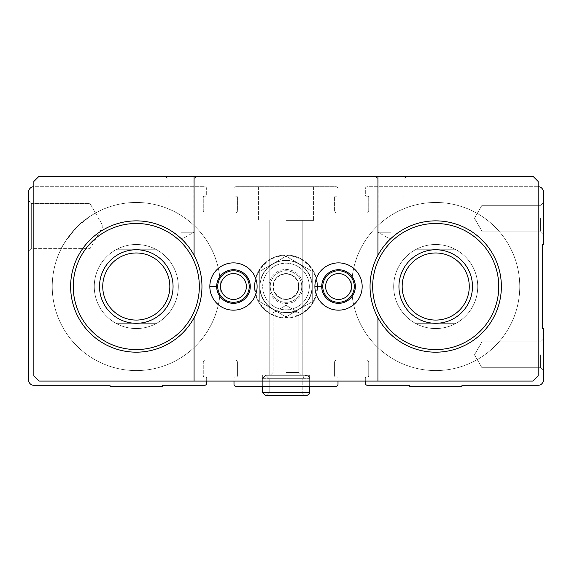 <?xml version="1.0" encoding="UTF-8"?>
<svg xmlns="http://www.w3.org/2000/svg" width="572" height="572" viewBox="0 0 572 572"><rect width="100%" height="100%" fill="white"/><g stroke="black" fill="none" stroke-linecap="round" stroke-linejoin="round"><path stroke-width="0.43" stroke-dasharray="2.86 2.15" d="M90.061 216.33L90.061 203.618L90.061 216.33C75.254 224.403 60.904 247.64 61.276 248.613C60.825 247.848 75.046 224.553 90.061 216.33C96.975 212.083 96.975 212.083 90.061 216.33C96.975 212.083 96.975 212.083 90.061 216.33L77.849 226.112L65.816 240.755L61.276 248.613L31.653 248.613L31.653 203.618L31.653 248.613L31.653 203.618L31.653 248.613L28.6 251.666L28.6 200.565L28.6 251.666L28.6 200.565L28.6 251.666L31.653 248.613L90.061 248.613L90.061 203.618L90.061 248.613L103.053 226.112L90.061 203.618L31.653 203.618L28.6 200.565L31.653 203.618L90.061 203.618L95.503 213.034M338.002 381.081L338.002 377.928A1.051 1.051 0 0 0 336.958 376.877L335.642 376.877A1.051 1.051 0 0 1 334.591 375.825L334.591 362.169A2.102 2.102 0 0 1 336.693 360.067L366.638 360.067A2.102 2.102 0 0 1 368.733 362.169L368.733 375.825A1.051 1.051 0 0 1 367.682 376.877L366.373 376.877A1.051 1.051 0 0 0 365.322 377.928L365.322 383.183A2.102 2.102 0 0 0 367.424 385.285L409.445 385.285L409.445 386.336L461.976 386.336L461.976 385.285L538.145 385.285A5.255 5.255 0 0 0 543.4 380.03L543.4 328.55L542.349 328.55L542.349 244.501L543.4 244.501L543.4 191.97A5.255 5.255 0 0 0 538.145 186.715L367.424 186.715A2.102 2.102 0 0 0 365.322 188.817L365.322 195.123A1.051 1.051 0 0 0 366.373 196.175L367.682 196.175A1.051 1.051 0 0 1 368.733 197.226L368.733 210.882A2.102 2.102 0 0 1 366.638 212.984L336.693 212.984A2.102 2.102 0 0 1 334.591 210.882L334.591 197.226A1.051 1.051 0 0 1 335.642 196.175L336.958 196.175A1.051 1.051 0 0 0 338.002 195.123L338.002 188.817A2.102 2.102 0 0 0 335.907 186.715L236.093 186.715A2.102 2.102 0 0 0 233.998 188.817L233.998 195.123A1.051 1.051 0 0 0 235.042 196.175L236.358 196.175A1.051 1.051 0 0 1 237.409 197.226L237.409 210.882A2.102 2.102 0 0 1 235.306 212.984L205.362 212.984A2.102 2.102 0 0 1 203.267 210.882L203.267 197.226A1.051 1.051 0 0 1 204.318 196.175L205.627 196.175A1.051 1.051 0 0 0 206.678 195.123L206.678 188.817A2.102 2.102 0 0 0 204.576 186.715L33.855 186.715A5.255 5.255 0 0 0 28.6 191.97L28.6 380.03A5.255 5.255 0 0 0 33.855 385.285L110.024 385.285L110.024 386.336L162.555 386.336L162.555 385.285L204.576 385.285A2.102 2.102 0 0 0 206.678 383.183L206.678 377.928A1.051 1.051 0 0 0 205.627 376.877L204.318 376.877L205.627 376.877A1.051 1.051 0 0 1 206.678 377.928L206.678 381.081M203.267 375.825A1.051 1.051 0 0 0 204.318 376.877A1.051 1.051 0 0 1 203.267 375.825L203.267 362.169L203.267 375.825M205.362 360.067A2.102 2.102 0 0 0 203.267 362.169A2.102 2.102 0 0 1 205.362 360.067L235.306 360.067L205.362 360.067M237.409 362.169A2.102 2.102 0 0 0 235.306 360.067A2.102 2.102 0 0 1 237.409 362.169L237.409 375.825L237.409 362.169M365.322 381.081L365.322 377.928A1.051 1.051 0 0 1 366.373 376.877L367.682 376.877A1.051 1.051 0 0 0 368.733 375.825L368.733 362.169A2.102 2.102 0 0 0 366.638 360.067L336.693 360.067A2.102 2.102 0 0 0 334.591 362.169L334.591 375.825A1.051 1.051 0 0 0 335.642 376.877L336.958 376.877A1.051 1.051 0 0 1 338.002 377.928L338.002 384.234A2.102 2.102 0 0 1 335.907 386.336L236.093 386.336A2.102 2.102 0 0 1 233.998 384.234L233.998 377.928A1.051 1.051 0 0 1 235.042 376.877L236.358 376.877A1.051 1.051 0 0 0 237.409 375.825A1.051 1.051 0 0 1 236.358 376.877L235.042 376.877A1.051 1.051 0 0 0 233.998 377.928L233.998 381.081M286 386.336L309.638 386.336L286 386.336M543.4 354.812L543.4 370.577L543.4 354.812M543.4 218.232L543.4 233.998L543.4 218.232M538.145 186.715L367.424 186.715A2.102 2.102 0 0 0 365.322 188.817L365.322 195.123A1.051 1.051 0 0 0 366.373 196.175L367.682 196.175A1.051 1.051 0 0 1 368.733 197.226L368.733 210.882A2.102 2.102 0 0 1 366.638 212.984L336.693 212.984A2.102 2.102 0 0 1 334.591 210.882L334.591 197.226A1.051 1.051 0 0 1 335.642 196.175L336.958 196.175A1.051 1.051 0 0 0 338.002 195.123L338.002 188.817A2.102 2.102 0 0 0 335.907 186.715L236.093 186.715A2.102 2.102 0 0 0 233.998 188.817L233.998 195.123A1.051 1.051 0 0 0 235.042 196.175L236.358 196.175A1.051 1.051 0 0 1 237.409 197.226L237.409 210.882A2.102 2.102 0 0 1 235.306 212.984L205.362 212.984A2.102 2.102 0 0 1 203.267 210.882L203.267 197.226A1.051 1.051 0 0 1 204.318 196.175L205.627 196.175A1.051 1.051 0 0 0 206.678 195.123L206.678 188.817A2.102 2.102 0 0 0 204.576 186.715L33.855 186.715M286 186.715L313.578 186.715L286 186.715M286 270.763A15.759 15.759 0 0 1 299.649 294.408A15.759 15.759 0 0 1 272.351 294.408A15.759 15.759 0 0 1 286 270.763A15.759 15.759 0 0 1 299.649 294.408A15.759 15.759 0 0 1 272.351 294.408A15.759 15.759 0 0 1 286 270.763M415.365 323.294A42.028 42.028 0 0 1 393.686 286.522A42.028 42.028 0 0 1 456.728 250.128A42.028 42.028 0 0 1 456.728 322.923A42.028 42.028 0 0 1 393.686 286.522A42.028 42.028 0 0 1 456.728 250.128A42.028 42.028 0 0 1 456.728 322.923A42.028 42.028 0 0 1 393.686 286.522A42.028 42.028 0 0 1 456.728 250.128A42.028 42.028 0 0 1 456.728 322.923A42.028 42.028 0 0 1 393.686 286.522A42.028 42.028 0 0 1 456.728 250.128A42.028 42.028 0 0 1 456.728 322.923A42.028 42.028 0 0 1 393.686 286.522A42.028 42.028 0 0 0 435.714 328.55A42.028 42.028 0 0 0 477.734 286.522A42.028 42.028 0 0 0 435.714 244.501A42.028 42.028 0 0 0 393.686 286.522A42.028 42.028 0 0 1 456.728 250.128A42.028 42.028 0 0 1 456.728 322.923A42.028 42.028 0 0 1 393.686 286.522A42.028 42.028 0 0 1 415.365 249.757L456.056 249.757A42.028 42.028 0 0 0 415.365 249.757L456.056 249.757A42.028 42.028 0 0 1 456.056 323.294L415.365 323.294A42.028 42.028 0 0 0 456.056 323.294L415.365 323.294A42.028 42.028 0 0 1 393.686 286.522A42.028 42.028 0 0 1 456.728 250.128A42.028 42.028 0 0 1 456.728 322.923A42.028 42.028 0 0 1 393.686 286.522A42.028 42.028 0 0 1 415.365 249.757M115.944 323.294A42.028 42.028 0 0 1 94.266 286.522A42.028 42.028 0 0 1 157.3 250.128A42.028 42.028 0 0 1 157.3 322.923A42.028 42.028 0 0 1 94.266 286.522A42.028 42.028 0 0 1 157.3 250.128A42.028 42.028 0 0 1 157.3 322.923A42.028 42.028 0 0 1 94.266 286.522A42.028 42.028 0 0 1 157.3 250.128A42.028 42.028 0 0 1 157.3 322.923A42.028 42.028 0 0 1 94.266 286.522A42.028 42.028 0 0 1 157.3 250.128A42.028 42.028 0 0 1 157.3 322.923A42.028 42.028 0 0 1 94.266 286.522A42.028 42.028 0 0 0 136.286 328.55A42.028 42.028 0 0 0 178.314 286.522A42.028 42.028 0 0 0 136.286 244.501A42.028 42.028 0 0 0 94.266 286.522A42.028 42.028 0 0 1 157.3 250.128A42.028 42.028 0 0 1 157.3 322.923A42.028 42.028 0 0 1 94.266 286.522A42.028 42.028 0 0 1 115.944 249.757L156.635 249.757A42.028 42.028 0 0 0 115.944 249.757L156.635 249.757A42.028 42.028 0 0 1 156.635 323.294L115.944 323.294A42.028 42.028 0 0 0 156.635 323.294L115.944 323.294A42.028 42.028 0 0 1 94.266 286.522A42.028 42.028 0 0 1 157.3 250.128A42.028 42.028 0 0 1 157.3 322.923A42.028 42.028 0 0 1 94.266 286.522A42.028 42.028 0 0 1 115.944 249.757M481.939 218.232L481.939 231.152L481.939 218.232M540.554 218.232L540.554 231.152L540.554 218.232M481.939 354.812L481.939 367.732L481.939 354.812M540.554 354.812L540.554 367.732L540.554 354.812M286 312.791L298.913 312.791L286 312.791M286 372.458L298.913 372.458L286 372.458M286 375.303L309.638 375.303L286 375.303M286 220.334L313.578 220.334L286 220.334M52.238 286.522A84.048 84.048 0 0 1 178.314 213.735A84.048 84.048 0 0 1 178.314 359.316A84.048 84.048 0 0 1 52.238 286.522A84.048 84.048 0 0 1 178.314 213.735A84.048 84.048 0 0 1 178.314 359.316A84.048 84.048 0 0 1 52.238 286.522A84.048 84.048 0 0 1 178.314 213.735A84.048 84.048 0 0 1 178.314 359.316A84.048 84.048 0 0 1 52.238 286.522A84.048 84.048 0 0 1 178.314 213.735A84.048 84.048 0 0 1 178.314 359.316A84.048 84.048 0 0 1 52.238 286.522M351.666 286.522A84.048 84.048 0 0 1 477.734 213.735A84.048 84.048 0 0 1 477.734 359.316A84.048 84.048 0 0 1 351.666 286.522A84.048 84.048 0 0 1 477.734 213.735A84.048 84.048 0 0 1 477.734 359.316A84.048 84.048 0 0 1 351.666 286.522A84.048 84.048 0 0 1 477.734 213.735A84.048 84.048 0 0 1 477.734 359.316A84.048 84.048 0 0 1 351.666 286.522A84.048 84.048 0 0 1 477.734 213.735A84.048 84.048 0 0 1 477.734 359.316A84.048 84.048 0 0 1 351.666 286.522M286 273.609A12.913 12.913 0 0 1 297.183 292.986A12.913 12.913 0 0 1 274.817 292.986A12.913 12.913 0 0 1 286 273.609A12.913 12.913 0 0 1 298.913 286.522A12.913 12.913 0 0 1 286 299.442A12.913 12.913 0 0 1 273.087 286.522A12.913 12.913 0 0 1 286 273.609A12.913 12.913 0 0 1 297.183 292.986A12.913 12.913 0 0 1 274.817 292.986A12.913 12.913 0 0 1 286 273.609A12.913 12.913 0 0 1 297.183 292.986A12.913 12.913 0 0 1 274.817 292.986A12.913 12.913 0 0 1 286 273.609M39.103 176.212L33.855 181.467L33.855 375.825L39.103 381.081L532.897 381.081L538.145 375.825L538.145 181.467L532.897 176.212L39.103 176.212M354.29 286.522A15.759 15.759 0 0 0 330.652 272.88A15.759 15.759 0 0 0 330.652 300.171A15.759 15.759 0 0 0 354.29 286.522M249.228 286.522A15.759 15.759 0 0 0 225.59 272.88A15.759 15.759 0 0 0 225.59 300.171A15.759 15.759 0 0 0 249.228 286.522M317.517 286.522A31.517 31.517 0 0 0 270.241 259.23A31.517 31.517 0 0 0 270.241 313.821A31.517 31.517 0 0 0 317.517 286.522A31.517 31.517 0 0 0 270.241 259.23A31.517 31.517 0 0 0 270.241 313.821A31.517 31.517 0 0 0 317.517 286.522M377.928 317.71L377.928 381.081M377.928 176.212L377.928 255.334M391.062 232.246L378.149 232.246L391.062 232.246M391.062 179.057L378.149 179.057L391.062 179.057M398.763 232.246C405.548 228.006 405.548 228.006 398.763 232.246C405.548 228.006 405.548 228.006 398.763 232.246L390.197 239.196L398.763 232.246M194.072 176.212L194.072 255.334M194.072 317.71L194.072 381.081M180.938 232.246L193.851 232.246L180.938 232.246M180.938 179.057L193.851 179.057L180.938 179.057M173.237 232.246C166.452 228.006 166.452 228.006 173.237 232.246C166.452 228.006 166.452 228.006 173.237 232.246L181.803 239.196L173.237 232.246M180.938 176.212L196.697 176.212L180.938 176.212M391.062 176.212L375.303 176.212L391.062 176.212M257.107 286.522A23.638 23.638 0 0 0 233.612 262.884A23.638 23.638 0 0 0 209.831 286.236A23.638 23.638 0 0 1 245.374 266.102A23.638 23.638 0 0 1 245.374 306.95A23.638 23.638 0 0 1 209.831 286.815A23.638 23.638 0 0 0 233.612 310.167A23.638 23.638 0 0 0 257.107 286.522A23.638 23.638 0 0 0 221.65 266.052A23.638 23.638 0 0 0 221.65 307A23.638 23.638 0 0 0 257.107 286.522M362.169 286.522A23.638 23.638 0 0 0 338.674 262.884A23.638 23.638 0 0 0 314.893 286.236A23.638 23.638 0 0 1 350.436 266.102A23.638 23.638 0 0 1 350.436 306.95A23.638 23.638 0 0 1 314.893 286.815A23.638 23.638 0 0 0 338.674 310.167A23.638 23.638 0 0 0 362.169 286.522A23.638 23.638 0 0 0 326.712 266.052A23.638 23.638 0 0 0 326.712 307A23.638 23.638 0 0 0 362.169 286.522M351.444 286.522A12.913 12.913 0 0 0 332.075 275.339A12.913 12.913 0 0 0 332.075 297.712A12.913 12.913 0 0 0 351.444 286.522M246.382 286.522A12.913 12.913 0 0 0 227.012 275.339A12.913 12.913 0 0 0 227.012 297.712A12.913 12.913 0 0 0 246.382 286.522M70.628 286.522A65.666 65.666 0 0 1 169.119 229.658A65.666 65.666 0 0 1 169.119 343.393A65.666 65.666 0 0 1 70.628 286.522M73.252 286.522A63.034 63.034 0 0 1 167.803 231.932A63.034 63.034 0 0 1 167.803 341.119A63.034 63.034 0 0 1 73.252 286.522M99.514 286.522A36.772 36.772 0 0 1 154.676 254.683A36.772 36.772 0 0 1 154.676 318.368A36.772 36.772 0 0 1 99.514 286.522M370.048 286.522A65.666 65.666 0 0 1 468.547 229.658A65.666 65.666 0 0 1 468.547 343.393A65.666 65.666 0 0 1 370.048 286.522M372.672 286.522A63.034 63.034 0 0 1 467.231 231.932A63.034 63.034 0 0 1 467.231 341.119A63.034 63.034 0 0 1 372.672 286.522M398.941 286.522A36.772 36.772 0 0 1 454.096 254.683A36.772 36.772 0 0 1 454.096 318.368A36.772 36.772 0 0 1 398.941 286.522M316.995 286.522A30.995 30.995 0 0 0 270.506 259.688A30.995 30.995 0 0 0 270.506 313.363A30.995 30.995 0 0 0 316.995 286.522M216.659 286.472A16.81 16.81 0 0 1 241.892 271.979A16.81 16.81 0 0 1 241.892 301.072A16.81 16.81 0 0 1 216.659 286.579A16.81 16.81 0 0 0 241.892 301.072A16.81 16.81 0 0 0 241.892 271.979A16.81 16.81 0 0 0 216.659 286.472L209.831 286.236A23.638 23.638 0 0 1 245.374 266.102A23.638 23.638 0 0 1 245.374 306.95A23.638 23.638 0 0 1 209.831 286.815L212.784 286.715M321.721 286.472A16.81 16.81 0 0 1 346.954 271.979A16.81 16.81 0 0 1 346.954 301.072A16.81 16.81 0 0 1 321.721 286.579A16.81 16.81 0 0 0 346.954 301.072A16.81 16.81 0 0 0 346.954 271.979A16.81 16.81 0 0 0 321.721 286.472L314.893 286.236A23.638 23.638 0 0 1 350.436 266.102A23.638 23.638 0 0 1 350.436 306.95A23.638 23.638 0 0 1 314.893 286.815L317.846 286.715M286 312.526A26.005 26.005 0 0 0 308.522 273.523A26.005 26.005 0 0 0 263.477 273.523A26.005 26.005 0 0 0 286 312.526A26.005 26.005 0 0 0 308.522 273.523A26.005 26.005 0 0 0 263.477 273.523A26.005 26.005 0 0 0 286 312.526M286 302.288A15.759 15.759 0 0 0 299.649 278.643A15.759 15.759 0 0 0 272.351 278.643A15.759 15.759 0 0 0 286 302.288A15.759 15.759 0 0 0 299.649 278.643A15.759 15.759 0 0 0 272.351 278.643A15.759 15.759 0 0 0 286 302.288M312.262 271.364L312.262 301.687L286 316.852L259.738 301.687L259.738 271.364L286 256.199L312.262 271.364L286 256.199L259.738 271.364L259.738 301.687L286 316.852L312.262 301.687L312.262 271.364L286 256.199L259.738 271.364L259.738 301.687L286 316.852L312.262 301.687L312.262 271.364L312.262 301.687L299.135 309.273L286 316.852L259.738 301.687L259.738 271.364L286 256.199L312.262 271.364M286 299.442A12.913 12.913 0 0 0 297.183 280.065A12.913 12.913 0 0 0 274.817 280.065A12.913 12.913 0 0 0 286 299.442A12.913 12.913 0 0 0 297.183 280.065A12.913 12.913 0 0 0 274.817 280.065A12.913 12.913 0 0 0 286 299.442M309.323 286.522A23.323 23.323 0 0 1 274.338 306.721A23.323 23.323 0 0 1 274.338 266.323A23.323 23.323 0 0 1 309.323 286.522A23.323 23.323 0 0 1 274.338 306.721A23.323 23.323 0 0 1 274.338 266.323A23.323 23.323 0 0 1 309.323 286.522M301.759 286.522A15.759 15.759 0 0 1 278.121 300.171A15.759 15.759 0 0 1 278.121 272.88A15.759 15.759 0 0 1 301.759 286.522A15.759 15.759 0 0 1 278.121 300.171A15.759 15.759 0 0 1 278.121 272.88A15.759 15.759 0 0 1 301.759 286.522M298.534 286.522A12.534 12.534 0 0 1 279.729 297.383A12.534 12.534 0 0 1 279.729 275.668A12.534 12.534 0 0 1 298.534 286.522M272.865 309.273A26.262 26.262 0 0 1 272.865 263.778A26.262 26.262 0 0 1 312.262 286.522A26.262 26.262 0 0 1 272.865 309.273M309.638 386.336L309.638 375.303L309.638 386.336L309.638 375.303L309.638 386.336L309.638 378.714L262.362 378.714L309.638 378.714L262.362 378.714L265.78 375.303L262.362 378.714L262.362 386.336L262.362 378.714L265.78 375.303L269.19 378.714L265.78 375.303L262.362 378.714L262.362 392.378L265.78 395.788L269.19 392.378L265.78 395.788L269.19 392.378L265.78 395.788L262.362 392.378L309.638 392.378L262.362 392.378L309.638 392.378L309.638 378.714L262.362 378.714L262.362 392.378M269.19 378.714L269.19 392.378L302.81 392.378L269.19 392.378L302.81 392.378L269.19 392.378L269.19 378.714L265.78 375.303L269.19 378.714L269.19 392.378L269.19 378.714L302.81 378.714L269.19 378.714M156.635 249.757A42.028 42.028 0 0 1 156.635 323.294M136.286 323.294A36.772 36.772 0 0 1 99.514 286.522A36.772 36.772 0 0 1 136.286 249.757A36.772 36.772 0 0 1 173.059 286.522A36.772 36.772 0 0 1 136.286 323.294M456.056 249.757A42.028 42.028 0 0 1 456.056 323.294M435.714 323.294A36.772 36.772 0 0 1 398.941 286.522A36.772 36.772 0 0 1 435.714 249.757A36.772 36.772 0 0 1 472.486 286.522A36.772 36.772 0 0 1 435.714 323.294M303.074 286.522A17.074 17.074 0 0 1 277.463 301.308A17.074 17.074 0 0 1 277.463 271.743A17.074 17.074 0 0 1 303.074 286.522M474.481 218.232L481.939 231.152L540.554 231.152L543.4 233.998L540.554 231.152L481.939 231.152L474.481 218.232L481.939 205.319L540.554 205.319L543.4 202.474L540.554 205.319L481.939 205.319L474.481 218.232M474.481 354.812L481.939 367.732L540.554 367.732L543.4 370.577L540.554 367.732L481.939 367.732L474.481 354.812L481.939 341.899L540.554 341.899L543.4 339.053L540.554 341.899L481.939 341.899L474.481 354.812M286 305.334L273.087 312.791L273.087 372.458L270.241 375.303L273.087 372.458L273.087 312.791L286 305.334L298.913 312.791L298.913 372.458L301.759 375.303L298.913 372.458L298.913 312.791L286 305.334M262.362 375.303L262.362 386.336L262.362 375.303M258.422 186.715L258.422 220.334L258.422 186.715M313.578 186.715L313.578 220.334L313.578 186.715M269.19 220.334L269.19 375.303L269.19 220.334M302.81 220.334L302.81 375.303L302.81 220.334M375.303 176.212L378.149 179.057L378.149 232.246L390.197 239.196M406.821 176.212L403.975 179.057L403.975 229.043M165.179 176.212L168.025 179.057L168.025 229.043M196.697 176.212L193.851 179.057L193.851 232.246L181.803 239.196M309.638 378.714C310.131 377.527 308.994 376.39 306.227 375.303L265.78 375.303L306.227 375.303L303.925 376.19L302.81 378.714L302.81 392.378C302.066 393.093 303.203 394.23 306.227 395.788L265.78 395.788L306.227 395.788C303.203 394.23 302.066 393.093 302.81 392.378L302.81 378.714L303.925 376.19L306.227 375.303C308.994 376.39 310.131 377.527 309.638 378.714M265.78 375.303L306.227 375.303L265.78 375.303M265.78 395.788L306.227 395.788"/><path stroke-width="0.86" d="M33.855 186.715A5.255 5.255 0 0 0 28.6 191.97L28.6 380.03A5.255 5.255 0 0 0 33.855 385.285L110.024 385.285L110.024 386.336L162.555 386.336L162.555 385.285L204.576 385.285A2.102 2.102 0 0 0 206.678 383.183L206.678 381.081M233.998 381.081L233.998 384.234A2.102 2.102 0 0 0 236.093 386.336L335.907 386.336A2.102 2.102 0 0 0 338.002 384.234L338.002 381.081M365.322 381.081L365.322 383.183A2.102 2.102 0 0 0 367.424 385.285L409.445 385.285L409.445 386.336L461.976 386.336L461.976 385.285L538.145 385.285A5.255 5.255 0 0 0 543.4 380.03L543.4 328.55L542.349 328.55L542.349 244.501L543.4 244.501L543.4 191.97A5.255 5.255 0 0 0 538.145 186.715M372.672 286.522A63.034 63.034 0 0 1 467.231 231.932A63.034 63.034 0 0 1 467.231 341.119A63.034 63.034 0 0 1 372.672 286.522M398.941 286.522A36.772 36.772 0 0 1 454.096 254.683A36.772 36.772 0 0 1 454.096 318.368A36.772 36.772 0 0 1 398.941 286.522M377.928 381.081L377.928 317.71A65.666 65.666 0 0 0 477.434 337.23A65.666 65.666 0 0 0 477.434 235.821A65.666 65.666 0 0 0 377.928 255.334L377.928 176.212L532.897 176.212L538.145 181.467L538.145 375.825L532.897 381.081L39.103 381.081L33.855 375.825L33.855 181.467L39.103 176.212L194.072 176.212L194.072 255.334A65.666 65.666 0 0 0 70.628 286.522A65.666 65.666 0 0 0 194.072 317.71L194.072 381.081M73.252 286.522A63.034 63.034 0 0 1 167.803 231.932A63.034 63.034 0 0 1 167.803 341.119A63.034 63.034 0 0 1 73.252 286.522M99.514 286.522A36.772 36.772 0 0 1 154.676 254.683A36.772 36.772 0 0 1 154.676 318.368A36.772 36.772 0 0 1 99.514 286.522M377.928 176.212L194.072 176.212M209.831 286.236A23.638 23.638 0 0 0 245.374 306.95A23.638 23.638 0 0 0 245.374 266.102A23.638 23.638 0 0 0 209.831 286.236L216.659 286.472A16.81 16.81 0 0 1 241.892 271.979A16.81 16.81 0 0 1 241.892 301.072A16.81 16.81 0 0 1 216.659 286.579L209.831 286.815A23.638 23.638 0 0 0 245.374 306.95A23.638 23.638 0 0 0 245.374 266.102A23.638 23.638 0 0 0 209.831 286.236M314.893 286.236A23.638 23.638 0 0 0 350.436 306.95A23.638 23.638 0 0 0 350.436 266.102A23.638 23.638 0 0 0 314.893 286.236L321.721 286.472A16.81 16.81 0 0 1 346.954 271.979A16.81 16.81 0 0 1 346.954 301.072A16.81 16.81 0 0 1 321.721 286.579L314.893 286.815A23.638 23.638 0 0 0 350.436 306.95A23.638 23.638 0 0 0 350.436 266.102A23.638 23.638 0 0 0 314.893 286.236M377.928 255.334A65.666 65.666 0 0 0 377.928 317.71M194.072 317.71A65.666 65.666 0 0 0 194.072 255.334M351.444 286.522A12.913 12.913 0 0 0 332.075 275.339A12.913 12.913 0 0 0 332.075 297.712A12.913 12.913 0 0 0 351.444 286.522M354.29 286.522A15.759 15.759 0 0 0 330.652 272.88A15.759 15.759 0 0 0 330.652 300.171A15.759 15.759 0 0 0 354.29 286.522M246.382 286.522A12.913 12.913 0 0 0 227.012 275.339A12.913 12.913 0 0 0 227.012 297.712A12.913 12.913 0 0 0 246.382 286.522M249.228 286.522A15.759 15.759 0 0 0 225.59 272.88A15.759 15.759 0 0 0 225.59 300.171A15.759 15.759 0 0 0 249.228 286.522M102.738 286.522A33.548 33.548 0 0 1 153.06 257.471A33.548 33.548 0 0 1 153.06 315.58A33.548 33.548 0 0 1 102.738 286.522M402.166 286.522A33.548 33.548 0 0 1 452.488 257.471A33.548 33.548 0 0 1 452.488 315.58A33.548 33.548 0 0 1 402.166 286.522M212.784 286.715L216.659 286.579M317.846 286.715L321.721 286.579M262.362 386.336L262.362 392.378L265.78 395.788L262.362 392.378L262.362 386.336M309.638 386.336L309.638 392.378L262.362 392.378M306.227 395.788C309.173 394.373 310.31 393.236 309.638 392.378C310.31 393.236 309.173 394.373 306.227 395.788L265.78 395.788"/></g></svg>
